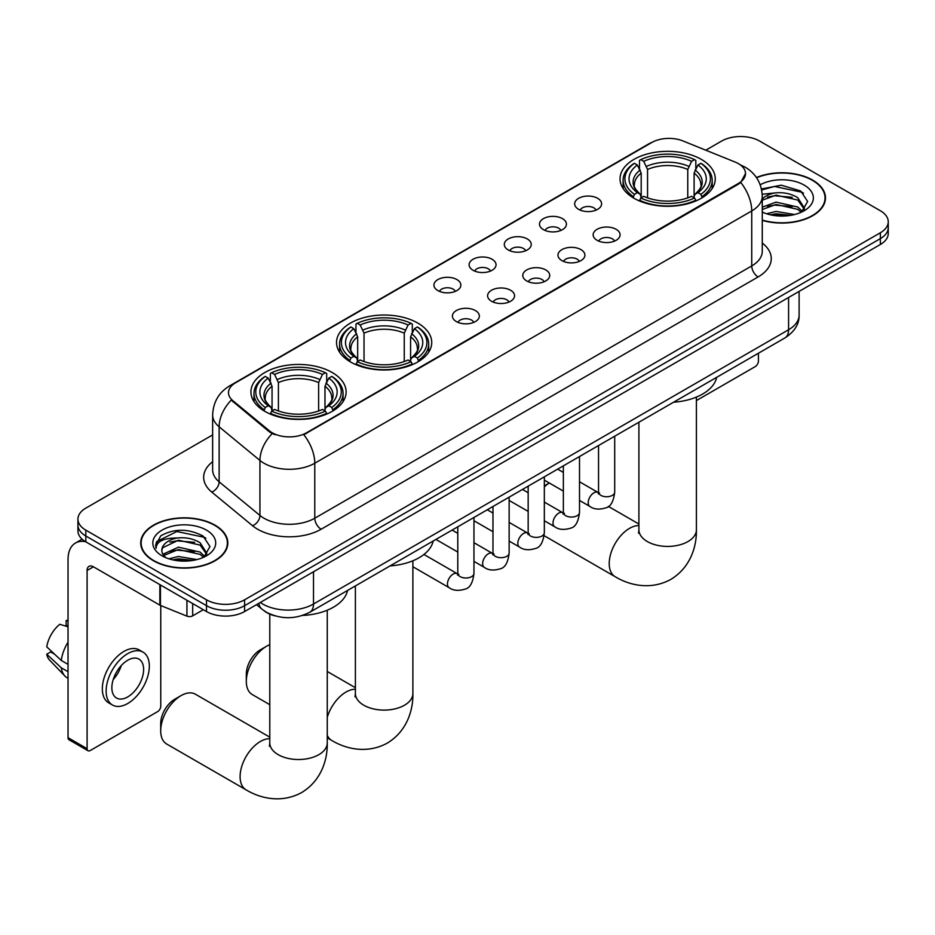 <?xml version="1.0" encoding="UTF-8"?>
<svg xmlns="http://www.w3.org/2000/svg" width="935" height="935" viewBox="0 0 935 935"><rect width="100%" height="100%" fill="white"/><g stroke="black" fill="none" stroke-linecap="round" stroke-linejoin="round"><path stroke-width="1.4" d="M417.793 323.066A47.603 27.489 0 0 0 365.924 317.117A47.603 27.489 0 0 0 336.53 342.502A47.603 27.489 0 0 0 350.473 361.938A47.603 27.489 0 0 0 402.354 367.899A47.603 27.489 0 0 0 431.736 342.502A47.603 27.489 0 0 0 417.793 323.066M332.182 372.504A47.603 27.489 0 0 0 280.301 366.543A47.603 27.489 0 0 0 250.919 391.929A47.603 27.489 0 0 0 264.862 411.365A47.603 27.489 0 0 0 316.743 417.326A47.603 27.489 0 0 0 346.125 391.929A47.603 27.489 0 0 0 332.182 372.504M701.32 159.382A47.603 27.489 0 0 0 649.439 153.422A47.603 27.489 0 0 0 620.045 178.819A47.603 27.489 0 0 0 633.988 198.255A47.603 27.489 0 0 0 685.869 204.204A47.603 27.489 0 0 0 715.263 178.819A47.603 27.489 0 0 0 701.32 159.382M578.613 209.323A13.476 7.784 180 0 1 575.937 207.126A13.476 7.784 180 0 1 580.401 197.46A13.476 7.784 180 0 1 597.664 198.325A13.476 7.784 180 0 1 600.34 207.126A13.476 7.784 180 0 1 578.613 209.323M596.027 210.13A8.088 4.663 0 0 0 593.854 207.862A8.088 4.663 0 0 0 585.894 206.67A8.088 4.663 0 0 0 580.249 210.13M543.422 229.636A13.476 7.784 180 0 1 540.757 227.439A13.476 7.784 180 0 1 545.21 217.773A13.476 7.784 180 0 1 562.484 218.638A13.476 7.784 180 0 1 565.149 227.439A13.476 7.784 180 0 1 543.422 229.636M560.836 230.442A8.088 4.663 0 0 0 558.663 228.175A8.088 4.663 0 0 0 550.703 226.995A8.088 4.663 0 0 0 545.07 230.442M508.243 249.949A13.476 7.784 180 0 1 505.566 247.752A13.476 7.784 180 0 1 510.031 238.086A13.476 7.784 180 0 1 527.293 238.951A13.476 7.784 180 0 1 529.97 247.752A13.476 7.784 180 0 1 508.243 249.949M525.657 250.755A8.088 4.663 0 0 0 523.483 248.488A8.088 4.663 0 0 0 515.524 247.307A8.088 4.663 0 0 0 509.879 250.755M473.052 270.273A13.476 7.784 180 0 1 470.375 268.065A13.476 7.784 180 0 1 474.84 258.399A13.476 7.784 180 0 1 492.102 259.264A13.476 7.784 180 0 1 494.779 268.065A13.476 7.784 180 0 1 473.052 270.273M490.466 271.08A8.088 4.663 0 0 0 488.292 268.801A8.088 4.663 0 0 0 480.333 267.62A8.088 4.663 0 0 0 474.7 271.08M437.872 290.586A13.476 7.784 180 0 1 435.196 288.377A13.476 7.784 180 0 1 439.66 278.712A13.476 7.784 180 0 1 456.923 279.577A13.476 7.784 180 0 1 459.599 288.377A13.476 7.784 180 0 1 437.872 290.586M455.275 291.393A8.088 4.663 0 0 0 453.113 289.114A8.088 4.663 0 0 0 445.142 287.933A8.088 4.663 0 0 0 439.508 291.393M597.091 240.307A13.476 7.784 180 0 1 594.415 238.109A13.476 7.784 180 0 1 598.879 228.444A13.476 7.784 180 0 1 616.142 229.309A13.476 7.784 180 0 1 618.818 238.109A13.476 7.784 180 0 1 597.091 240.307M614.505 241.113A8.088 4.663 0 0 0 612.331 238.846A8.088 4.663 0 0 0 604.372 237.665A8.088 4.663 0 0 0 598.739 241.113M561.912 260.62A13.476 7.784 180 0 1 559.235 258.422A13.476 7.784 180 0 1 563.7 248.757A13.476 7.784 180 0 1 580.962 249.622A13.476 7.784 180 0 1 583.639 258.422A13.476 7.784 180 0 1 561.912 260.62M579.314 261.426A8.088 4.663 0 0 0 577.152 259.159A8.088 4.663 0 0 0 569.181 257.978A8.088 4.663 0 0 0 563.548 261.426M526.721 280.944A13.476 7.784 180 0 1 524.044 278.735A13.476 7.784 180 0 1 528.509 269.07A13.476 7.784 180 0 1 545.771 269.935A13.476 7.784 180 0 1 548.448 278.735A13.476 7.784 180 0 1 526.721 280.944M544.135 281.751A8.088 4.663 0 0 0 541.961 279.471A8.088 4.663 0 0 0 534.002 278.291A8.088 4.663 0 0 0 528.357 281.751M491.541 301.257A13.476 7.784 180 0 1 488.865 299.048A13.476 7.784 180 0 1 493.329 289.382A13.476 7.784 180 0 1 510.592 290.247A13.476 7.784 180 0 1 513.268 299.048A13.476 7.784 180 0 1 491.541 301.257M508.944 302.063A8.088 4.663 0 0 0 506.782 299.784A8.088 4.663 0 0 0 498.811 298.604A8.088 4.663 0 0 0 493.177 302.063M456.35 321.57A13.476 7.784 180 0 1 453.674 319.373A13.476 7.784 180 0 1 458.138 309.695A13.476 7.784 180 0 1 475.401 310.572A13.476 7.784 180 0 1 478.077 319.373A13.476 7.784 180 0 1 456.35 321.57M473.764 322.376A8.088 4.663 0 0 0 471.591 320.097A8.088 4.663 0 0 0 463.631 318.917A8.088 4.663 0 0 0 457.986 322.376M735.167 162.071A24.252 14.002 180 0 1 738.405 163.637A24.252 14.002 180 0 1 745.511 173.536A24.252 14.002 180 0 1 738.405 183.435L306.528 432.788A24.252 14.002 180 0 1 269.514 430.918L232.897 400.718A24.252 14.002 180 0 1 228.502 392.688A24.252 14.002 180 0 1 235.608 382.789L651.812 142.494A24.252 14.002 180 0 1 682.877 140.928L735.167 162.071M274.937 615.849A26.951 15.556 180 0 1 264.056 610.754M762.27 220.368A43.559 25.151 0 0 0 825.476 197.928A43.559 25.151 0 0 0 812.714 180.139A43.559 25.151 0 0 0 756.438 177.521M215.062 525.189A43.559 25.151 0 0 0 167.587 519.731A43.559 25.151 0 0 0 140.706 542.978A43.559 25.151 0 0 0 153.457 560.755A43.559 25.151 0 0 0 200.931 566.213A43.559 25.151 0 0 0 227.824 542.978A43.559 25.151 0 0 0 215.062 525.189M141.15 545.234A43.559 25.151 0 0 0 140.998 545.911M745.511 173.536L740.754 182.454L738.405 184.16L303.793 434.728A31.439 18.151 60 0 1 314.779 463.222A35.927 20.745 180 0 1 263.974 463.222A35.927 20.745 180 0 1 259.942 460.452L219.141 426.804A35.927 20.745 180 0 1 212.642 414.906L212.642 469.908A35.927 20.745 0 0 0 219.141 481.805L259.942 515.454A35.927 20.745 0 0 0 263.974 518.224A35.927 20.745 0 0 0 314.779 518.224L751.74 265.937A35.927 20.745 0 0 0 762.27 251.27L762.27 196.268A35.927 20.745 180 0 1 751.74 210.936A31.439 18.151 -120 0 0 740.754 182.454M212.642 434.915L85.821 508.137A26.951 15.556 0 0 0 77.932 519.135L77.932 530.87A26.951 15.556 0 0 0 85.821 541.868L206.495 611.548L206.495 605.681A26.951 15.556 0 0 0 244.596 605.681L880.361 238.624A26.951 15.556 0 0 0 888.25 227.626A26.951 15.556 0 0 1 880.361 238.624L244.596 605.681A26.951 15.556 0 0 1 206.495 605.681L85.821 536L206.495 605.681L206.495 599.814A26.951 15.556 0 0 0 244.596 599.814L880.361 232.757A26.951 15.556 0 0 0 888.25 221.759A26.951 15.556 0 0 0 880.361 210.761L759.688 141.091A26.951 15.556 0 0 0 721.575 141.091L705.796 150.196M77.932 525.002A26.951 15.556 0 0 0 85.821 536A26.951 15.556 0 0 1 77.932 525.002M274.96 434.728L269.514 431.982L231.261 400.133A31.439 21.026 129.5 0 0 219.141 426.804L219.141 481.805A8.988 6.007 -50.5 0 1 211.789 492.114A44.915 25.923 180 0 1 212.642 461.691M77.932 519.135A26.951 15.556 0 0 0 85.821 530.133L206.495 599.814M227.532 545.911A43.559 25.151 0 0 0 227.38 545.234M825.184 200.861A43.559 25.151 0 0 0 825.032 200.183M206.495 611.548A26.951 15.556 0 0 0 244.596 611.548L880.361 244.491A26.951 15.556 0 0 0 888.25 233.493L888.25 221.759M762.27 220.076A43.115 24.894 0 0 0 825.032 197.928A43.115 24.894 0 0 0 812.398 180.326A43.115 24.894 0 0 0 756.602 177.767M766.583 213.764L776.097 211.439L794.563 214.536M770.311 214.793L776.097 213.764L790.694 215.354M762.27 207.161L776.097 202.124L797.789 207.032L802.417 211.439M762.27 209.498L776.097 204.461L797.789 209.358L801.213 212.257M762.212 194.258L774.846 192.949A22.452 12.961 0 0 0 762.27 198.98M774.846 192.949C783.472 192.049 791.115 193.638 797.789 197.717L804.369 208.061L804.205 209.779M762.27 200.183L776.097 195.146L797.789 200.055L804.299 209.23M762.27 211.626L763.229 212.514M762.27 212.093A31.439 18.151 0 0 0 804.147 210.761A31.439 18.151 0 0 0 804.147 185.083A31.439 18.151 0 0 0 760.202 184.791M801.587 212.081L807.63 201.457L800.734 190.997L781.298 185.188L761.452 188.964M761.663 189.969L774.507 186.462L802.16 192.294L803.504 193.218M767.553 197.063L774.507 195.777L792.284 197.273M767.553 206.378L774.507 205.092L792.284 206.588M770.908 214.921L774.507 214.395L790.356 215.401M696.4 400.577L755.235 366.602A4.488 2.595 120 0 0 758.414 361.097L758.414 353.243M153.772 560.579A43.115 24.894 0 0 0 200.768 565.967A43.115 24.894 0 0 0 227.38 542.978A43.115 24.894 0 0 0 214.746 525.376A43.115 24.894 0 0 0 167.762 519.977A43.115 24.894 0 0 0 141.15 542.978A43.115 24.894 0 0 0 153.772 560.579M168.931 558.814L178.456 556.489L196.911 559.586M172.659 559.843L178.456 558.814L193.042 560.404M162.877 554.256L178.456 547.174L200.137 552.082L204.765 556.489M163.648 555.53L178.456 549.511L200.137 554.408L203.561 557.307M203.935 557.131L209.978 546.508L203.082 536.047C188.309 528.415 174.214 528.333 160.808 535.79L155.631 545.269L156.122 548.319C156.414 541.482 163.438 538.046 177.206 537.999A22.452 12.961 0 0 0 161.813 550.306A22.452 12.961 0 0 0 162.9 554.303L165.577 557.564M177.206 537.999C185.82 537.099 193.463 538.689 200.137 542.767L206.717 553.111L206.565 554.829M161.813 550.563L162.573 547.805L178.456 540.196L200.137 545.105L206.647 554.28M206.495 530.133A31.439 18.151 0 0 0 162.035 530.133A31.439 18.151 0 0 0 162.035 555.811A31.439 18.151 0 0 0 206.495 555.811A31.439 18.151 0 0 0 206.495 530.133M155.631 545.479L156.612 541.645L176.855 531.512L204.508 537.344L205.852 538.268M169.913 542.113L176.855 540.827L194.632 542.323M169.913 551.428L176.855 550.142L194.632 551.638M173.256 559.971L176.855 559.446L192.703 560.462M549.312 482.998L544.334 485.873L549.312 482.998A28.74 16.596 120 0 0 544.334 486.854M633.135 197.741L634.409 194.34A42.753 24.684 0 0 1 634.409 163.298L637.354 164.992A38.627 22.3 0 0 0 637.354 192.645L640.253 194.293L641.2 197.764M641.2 196.35L641.2 173.127L637.354 164.992M639.493 168.674L639.493 160.352L640.767 159.628A42.753 24.684 0 0 1 694.541 159.628L691.608 161.323A38.627 22.3 0 0 0 643.701 161.323L647.546 169.457L647.546 197.858M687.763 197.858L687.763 169.457L691.608 161.323M673.597 402.214A49.403 28.517 0 0 0 716.701 377.319M639.493 200.207A44.553 25.724 0 0 0 695.827 200.207L694.541 198.01A42.753 24.684 0 0 1 640.767 198.01L639.493 200.978M695.827 200.978L695.827 200.207M634.409 163.298L633.135 164.022A44.553 25.724 0 0 0 623.107 180.28A44.553 25.724 0 0 0 633.135 196.549M694.541 159.628L695.827 160.352L695.827 168.674M640.767 198.01L643.701 196.315A38.627 22.3 0 0 0 691.608 196.315L694.541 198.01M637.354 192.645L634.409 194.34M643.701 161.323L640.767 159.628M640.253 169.995A34.548 19.951 0 0 0 640.253 194.293L640.417 194.398C635.508 189.653 633.509 186.439 634.421 184.733A33.228 19.191 0 0 1 641.2 173.127M702.173 196.549A44.553 25.724 0 0 0 712.201 180.28A44.553 25.724 0 0 0 702.173 164.022L700.899 163.298A42.753 24.684 0 0 1 700.899 194.34L702.173 197.741M700.899 194.34L697.954 192.645A38.627 22.3 0 0 0 697.954 164.992L700.899 163.298M697.954 164.992L694.109 173.127L694.109 196.35L695.056 194.293L697.954 192.645M694.109 173.127A33.228 19.191 0 0 1 700.888 184.733C701.788 186.439 699.789 189.665 694.892 194.398L695.056 194.293A34.548 19.951 0 0 0 695.056 169.995M694.109 197.764L694.109 196.35M246.314 681.405L246.314 674.065A19.764 11.407 -60 0 1 260.292 649.86L266.639 646.202A28.74 16.596 120 0 0 246.314 681.405A28.74 16.596 120 0 0 252.263 694.553L269.783 704.674M349.62 361.436L350.894 358.035A42.753 24.684 0 0 1 350.894 326.981L353.839 328.676A38.627 22.3 0 0 0 353.839 356.328L356.738 357.988L357.673 361.448M357.673 360.033L357.673 336.81L353.839 328.676M355.966 332.357L355.966 324.048L357.252 323.311A42.753 24.684 0 0 1 411.026 323.311L408.081 325.006A38.627 22.3 0 0 0 360.185 325.006L364.031 333.152L364.031 361.541M404.247 361.541L404.247 333.152L408.081 325.006M390.07 565.897A49.403 28.517 0 0 0 433.174 541.014M355.966 363.902A44.553 25.724 0 0 0 412.3 363.902L411.026 361.693A42.753 24.684 0 0 1 357.252 361.693L355.966 364.662M412.3 364.662L412.3 363.902M350.894 326.981L349.62 327.706A44.553 25.724 0 0 0 339.58 343.975A44.553 25.724 0 0 0 349.62 360.232M411.026 323.311L412.3 324.048L412.3 332.357M357.252 361.693L360.185 359.998A38.627 22.3 0 0 0 408.081 359.998L411.026 361.693M353.839 356.328L350.894 358.035M360.185 325.006L357.252 323.311M356.738 333.678A34.548 19.951 0 0 0 356.738 357.988L356.901 358.093C351.992 353.348 349.994 350.122 350.906 348.428A33.228 19.191 0 0 1 357.673 336.81M418.658 360.232A44.553 25.724 0 0 0 428.686 343.975A44.553 25.724 0 0 0 418.658 327.706L417.372 326.981A42.753 24.684 0 0 1 417.372 358.035L418.658 361.436M417.372 358.035L414.439 356.328A38.627 22.3 0 0 0 414.439 328.676L417.372 326.981M414.439 328.676L410.594 336.81L410.594 360.033L411.54 357.988L414.439 356.328M410.594 336.81A33.228 19.191 0 0 1 417.372 348.428C418.272 350.134 416.274 353.348 411.377 358.093L411.54 357.988A34.548 19.951 0 0 0 411.54 333.678M410.594 361.448L410.594 360.033M269.783 644.671A28.74 16.596 120 0 0 266.639 646.202L260.292 649.86M160.703 730.831L160.703 723.491A19.764 11.407 -60 0 1 174.67 699.298L181.028 695.628A28.74 16.596 120 0 0 160.703 730.831A28.74 16.596 120 0 0 166.652 743.991L246.045 789.818A28.74 16.596 -60 0 1 241.639 766.793A28.74 16.596 -60 0 1 260.409 741.467A28.74 16.596 -60 0 1 269.783 738.697M264.009 410.862L265.283 407.461A42.753 24.684 0 0 1 265.283 376.408L268.216 378.102A38.627 22.3 0 0 0 268.216 405.767L271.127 407.415L272.062 410.874M272.062 409.46L272.062 386.248L268.216 378.102M270.355 381.784L270.355 373.474L271.629 372.738A42.753 24.684 0 0 1 325.415 372.738L322.47 374.444A38.627 22.3 0 0 0 274.574 374.444L278.408 382.579L278.408 410.968M318.625 410.968L318.625 382.579L322.47 374.444M302.601 615.44A49.403 28.517 0 0 0 347.563 590.441M270.355 413.328A44.553 25.724 0 0 0 326.689 413.328L325.415 411.119A42.753 24.684 0 0 1 271.629 411.119L270.355 414.088M326.689 414.088L326.689 413.328M265.283 376.408L264.009 377.144A44.553 25.724 0 0 0 253.969 393.401A44.553 25.724 0 0 0 264.009 409.659M325.415 372.738L326.689 373.474L326.689 381.784M271.629 411.119L274.574 409.425A38.627 22.3 0 0 0 322.47 409.425L325.415 411.119M268.216 405.767L265.283 407.461M274.574 374.444L271.629 372.738M271.127 383.105A34.548 19.951 0 0 0 271.127 407.415L271.29 407.52C266.381 402.775 264.383 399.549 265.283 397.854A33.228 19.191 0 0 1 272.062 386.248M333.035 409.659A44.553 25.724 0 0 0 343.075 393.401A44.553 25.724 0 0 0 333.035 377.144L331.761 376.408A42.753 24.684 0 0 1 331.761 407.461L333.035 410.862M331.761 407.461L328.828 405.767A38.627 22.3 0 0 0 328.828 378.102L331.761 376.408M328.828 378.102L324.983 386.248L324.983 409.46L325.918 407.415L328.828 405.767M324.983 386.248A33.228 19.191 0 0 1 331.75 397.854C332.661 399.561 330.663 402.786 325.754 407.52L325.918 407.415A34.548 19.951 0 0 0 325.918 383.105M324.983 410.874L324.983 409.46M269.783 737.154L195.392 694.202A28.74 16.596 120 0 0 181.028 695.628L174.67 699.298M192.68 603.566L192.68 615.849L203.316 609.713M85.517 541.692A35.927 20.745 -120 0 0 75.478 543.025A35.927 20.745 -120 0 0 68.033 559.469L68.033 737.68L87.095 748.69L87.095 570.479A8.988 5.189 60 0 1 88.954 566.365A8.988 5.189 60 0 1 93.442 566.809L159.85 605.144L159.85 584.609M87.095 748.69A4.488 2.595 120 0 0 88.019 750.747L68.968 739.737A4.488 2.595 -60 0 1 68.033 737.68M88.019 750.747A4.488 2.595 120 0 0 90.263 750.524L157.583 711.652A4.488 2.595 120 0 0 160.762 706.147L160.762 605.564M192.68 615.849A4.488 2.595 180 0 1 186.93 616.142L160.446 605.436A4.488 2.595 180 0 1 159.85 605.144M127.733 696.914A22.452 12.961 120 0 0 142.412 677.127A22.452 12.961 120 0 0 138.964 659.128A22.452 12.961 120 0 0 127.733 660.239A22.452 12.961 120 0 0 113.065 680.025A22.452 12.961 120 0 0 116.513 698.024A22.452 12.961 120 0 0 127.733 696.914M113.228 679.5A22.452 12.961 120 0 0 121.293 665.545M68.033 621.202L66.128 620.63L66.128 625.141L68.033 626.24M143.008 652.127L139.198 649.93A30.539 17.636 120 0 0 123.923 651.438A30.539 17.636 120 0 0 103.972 678.354A30.539 17.636 120 0 0 108.659 702.828L112.469 705.025A30.539 17.636 120 0 0 127.733 703.506A30.539 17.636 120 0 0 147.683 676.601A30.539 17.636 120 0 0 143.008 652.127A30.539 17.636 120 0 0 127.733 653.635A30.539 17.636 120 0 0 107.782 680.551A30.539 17.636 120 0 0 112.469 705.025M68.033 642.205A29.639 17.11 120 0 0 61.289 660.472L46.75 646.856A23.352 13.487 120 0 1 59.782 624.299L68.033 626.801M68.033 664.364L61.289 660.472M54.616 654.231L50.654 651.94L46.75 654.196L61.289 667.8L68.033 671.692M61.289 667.8A29.639 17.11 120 0 0 64.947 676.075A29.639 17.11 120 0 0 67.191 677.84L68.033 678.331M68.033 620.092A23.352 13.487 120 0 0 66.128 620.63M46.75 654.196A23.352 13.487 120 0 0 49.508 660.005L64.947 676.075M232.897 400.718L232.897 401.781M269.514 430.918L269.514 431.982M306.528 432.788L306.528 433.501M738.405 183.435L738.405 184.16M321.137 529.222A8.988 5.189 60 0 1 314.779 518.224L314.779 463.222L751.74 210.936L751.74 265.937A8.988 5.189 60 0 0 758.098 276.947L321.137 529.222A44.915 25.923 180 0 1 257.616 529.222A44.915 25.923 180 0 1 252.59 525.762L211.789 492.114M762.27 196.268C761.663 183.353 755.983 173.665 745.23 167.213L740.695 165.004A31.439 14.726 112 0 0 740.275 164.852M232.932 384.624A31.439 18.151 -120 0 0 229.683 385.851C218.93 392.303 213.25 401.992 212.642 414.906M229.683 385.851L649.171 143.651A31.439 18.151 60 0 1 651.555 142.646M272.19 433.641A31.439 21.026 129.5 0 0 259.942 460.452L259.942 515.454A8.988 6.007 -50.5 0 1 252.59 525.762M762.27 243.053A44.915 25.923 180 0 1 758.098 276.947M244.596 599.814L244.596 611.548M880.361 232.757L880.361 244.491M85.821 530.133L85.821 541.868M260.292 602.491A35.927 20.745 0 0 0 262.7 604.022A35.927 20.745 0 0 0 313.505 604.022L788.579 329.751A35.927 20.745 0 0 0 799.109 315.083C799.367 323.989 794.621 331.621 784.862 337.967L309.789 612.25A17.964 10.367 60 0 0 313.505 604.022L313.505 571.752M788.579 297.482L788.579 329.751A17.964 10.367 60 0 1 784.862 337.967M258.831 603.32A17.964 12.015 129.5 0 0 261.964 609.164L256.506 604.664M696.4 397.094L696.4 529.818A28.74 16.596 180 0 1 687.985 541.552A28.74 16.596 180 0 1 647.336 541.552A28.74 16.596 180 0 1 638.909 529.818L638.535 533.207M696.4 529.818C696.785 546.426 690.474 567.533 670.862 579.373C650.807 590.429 629.384 585.345 615.172 576.708A28.74 16.596 -60 0 1 610.765 553.672A28.74 16.596 -60 0 1 629.547 528.345A28.74 16.596 -60 0 1 638.909 525.575M687.763 169.457A33.228 19.191 0 0 0 647.546 169.457M688.698 166.325A34.548 19.951 0 0 0 646.611 166.325M412.884 560.778L412.884 693.501A28.74 16.596 180 0 1 404.458 705.235A28.74 16.596 180 0 1 363.808 705.235A28.74 16.596 180 0 1 355.393 693.501L355.019 696.891M327.262 717.32A28.74 16.596 -60 0 1 346.032 692.029A28.74 16.596 -60 0 1 355.393 689.27M412.884 693.501C413.27 710.121 406.947 731.217 387.347 743.068C367.291 754.113 345.856 749.04 331.656 740.391A28.74 16.596 -60 0 1 327.262 735.354M404.247 333.152A33.228 19.191 0 0 0 364.031 333.152M405.182 330.008A34.548 19.951 0 0 0 363.084 330.008M327.262 610.204L327.262 742.928A28.74 16.596 180 0 1 318.847 754.662A28.74 16.596 180 0 1 278.198 754.662A28.74 16.596 180 0 1 269.783 742.928L269.409 746.317M318.625 382.579A33.228 19.191 0 0 0 278.408 382.579M319.571 379.446A34.548 19.951 0 0 0 277.473 379.446M614.704 436.213L614.704 492.079A8.088 4.663 180 0 1 611.969 495.585A8.088 4.663 180 0 1 600.901 495.375A8.088 4.663 180 0 1 598.54 492.079L598.271 493.82L598.996 493.224M614.704 492.079C613.594 501.464 610.684 506.712 605.985 507.81C599.3 509.879 593.935 509.411 589.88 506.419A8.088 4.663 -60 0 1 588.641 499.933A8.088 4.663 -60 0 1 593.912 492.815A8.088 4.663 -60 0 1 594.274 492.616A8.088 4.663 -60 0 1 597.956 492.418L599.604 493.061M579.513 456.525L579.513 512.392A8.088 4.663 180 0 1 576.778 515.898A8.088 4.663 180 0 1 565.722 515.699A8.088 4.663 180 0 1 563.349 512.392L563.092 514.145L563.817 513.537M579.513 512.392C578.414 521.777 575.504 527.024 570.794 528.123C564.121 530.192 558.756 529.724 554.689 526.732A8.088 4.663 -60 0 1 553.45 520.246A8.088 4.663 -60 0 1 558.733 513.128A8.088 4.663 -60 0 1 559.095 512.929A8.088 4.663 -60 0 1 562.776 512.731L564.413 513.373M544.334 476.838L544.334 532.705A8.088 4.663 180 0 1 541.599 536.211A8.088 4.663 180 0 1 530.531 536.012A8.088 4.663 180 0 1 528.17 532.705L527.901 534.458L528.626 533.862M544.334 532.705C543.223 542.09 540.313 547.337 535.615 548.436C528.929 550.505 523.565 550.037 519.509 547.045A8.088 4.663 -60 0 1 518.27 540.57A8.088 4.663 -60 0 1 523.542 533.441A8.088 4.663 -60 0 1 523.904 533.242A8.088 4.663 -60 0 1 527.585 533.043L529.233 533.686M509.143 497.151L509.143 553.017A8.088 4.663 180 0 1 506.408 556.524A8.088 4.663 180 0 1 495.351 556.325A8.088 4.663 180 0 1 492.979 553.017L492.722 554.771L493.446 554.174M509.143 553.017C508.044 562.414 505.134 567.65 500.424 568.749C493.75 570.817 488.374 570.35 484.318 567.358A8.088 4.663 -60 0 1 483.079 560.883A8.088 4.663 -60 0 1 488.362 553.754A8.088 4.663 -60 0 1 488.725 553.567A8.088 4.663 -60 0 1 492.406 553.356L494.042 553.999M473.963 517.464L473.963 573.342A8.088 4.663 180 0 1 471.228 576.837A8.088 4.663 180 0 1 460.16 576.638A8.088 4.663 180 0 1 457.788 573.342L457.531 575.083L458.255 574.487M473.963 573.342C472.853 582.727 469.943 587.963 465.244 589.062C458.559 591.13 453.194 590.663 449.127 587.671A8.088 4.663 -60 0 1 447.888 581.196A8.088 4.663 -60 0 1 453.171 574.067A8.088 4.663 -60 0 1 453.533 573.88A8.088 4.663 -60 0 1 457.215 573.669L458.863 574.324M87.095 570.479L93.442 566.809M160.446 584.959L160.446 605.436M186.93 616.142L186.93 600.247M649.171 143.651L654.932 140.975M309.789 612.25C295.331 619.508 280.874 619.508 266.417 612.25L261.964 609.164M799.109 315.083L799.109 291.404M825.032 201.528L825.032 197.928M227.38 546.578L227.38 542.978M141.15 546.578L141.15 542.978M615.172 576.708L544.147 535.697M623.107 188.508L623.107 180.28M712.201 188.508L712.201 180.28M638.909 524.032L608.334 506.384M638.909 422.234L638.909 529.818M331.656 740.391L327.262 737.855M339.58 352.191L339.58 343.975M428.686 352.191L428.686 343.975M355.393 687.716L327.262 671.482M355.393 585.918L355.393 693.501M327.262 742.928C327.647 759.547 321.336 780.643 301.736 792.494C281.669 803.551 260.246 798.467 246.045 789.818M253.969 401.618L253.969 393.401M343.075 401.618L343.075 393.401M269.783 614.108L269.783 742.928M589.88 506.419L579.513 500.435M563.349 491.097L544.334 480.123M598.54 445.539L598.54 492.079M597.956 492.418L579.513 481.77M563.349 472.432L557.657 469.148M554.689 526.732L544.334 520.748M528.17 511.41L509.143 500.435M563.349 465.864L563.349 512.392M562.776 512.731L544.334 502.083M528.17 492.745L522.478 489.461M519.509 547.045L509.143 541.061M492.979 531.723L473.963 520.748M528.17 486.177L528.17 532.705M527.585 533.043L509.143 522.396M492.979 513.058L487.287 509.774M484.318 567.358L473.963 561.374M457.788 552.047L435.932 539.425M492.979 506.49L492.979 553.017M492.406 553.356L473.963 542.709M457.788 533.371L452.096 530.087M449.127 587.671L412.884 566.739M457.788 526.802L457.788 573.342M457.215 573.669L423.952 554.467M75.478 543.025L82.105 539.203"/></g></svg>

